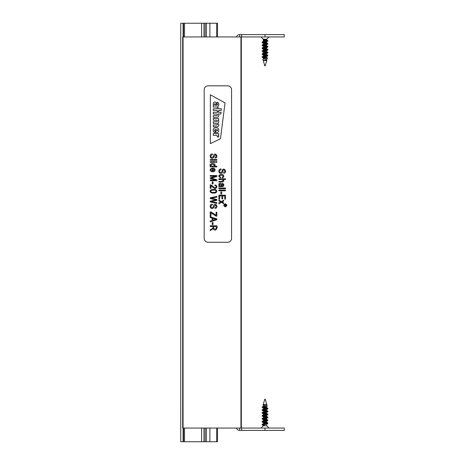 <?xml version="1.0" encoding="UTF-8"?>
<svg xmlns="http://www.w3.org/2000/svg" width="465" height="465" viewBox="0 0 465 465"><rect width="100%" height="100%" fill="white"/><g stroke="black" fill="none" stroke-linecap="round" stroke-linejoin="round"><path stroke-width="0.7" d="M182.681 428.062L241.335 428.062L241.335 36.938L182.681 36.938L182.687 428.062L182.681 36.938M217.515 36.938L217.515 23.25L180.74 23.25L180.74 441.75L183.094 441.75L183.094 428.062M209.884 428.062L209.884 441.75L217.515 441.75L217.515 428.062M209.884 36.938L209.884 23.25M209.884 441.75L206.431 441.75L206.431 428.062M206.431 36.938L206.431 23.25M206.431 441.75L205.164 441.75L205.164 428.062M205.164 36.938L205.164 23.25M205.164 441.75L183.536 441.75L183.536 428.062L183.536 441.75L183.094 441.75M183.536 36.938L183.536 23.25L183.536 36.938M264.178 39.194L266.753 40.159L263.248 41.623L263.248 39.194L266.753 39.194L269.008 36.938M263.283 60.578L266.968 59.2L263.283 60.578L266.753 60.578L266.753 59.317M264.957 42.344L266.753 43.088L263.248 44.559M264.957 45.279L266.747 46.023L262.208 47.918L262.214 48.511L263.463 49.168L263.248 48.935L267.788 47.041L262.068 48.36M263.713 47.837L266.753 48.959L263.248 50.423L263.248 48.935M263.713 50.772L266.753 51.888L263.248 53.359M263.713 53.708L266.753 54.824L263.463 56.056L262.214 57.015M263.713 56.637L266.753 57.759L262.899 59.392L264.55 65.001L265.445 65.001L266.753 60.578M264.957 59.944L266.538 60.456M265.038 40.879L264.039 40.6L264.039 39.194M265.038 58.48L263.248 57.736L267.788 55.841L262.068 57.16L263.463 57.968M266.683 56.143L263.248 54.8L267.788 52.905L262.068 54.225L267.788 55.544M265.038 52.615L263.248 51.871L266.753 50.4L266.753 51.888M265.038 49.679L263.463 49.168M266.282 47.122L263.248 46L267.788 44.105L262.068 45.425L263.463 46.238M265.038 43.815L263.248 43.071L267.788 41.176L262.068 42.495L263.463 43.303M267.474 58.026L263.039 59.224M264.039 39.845L266.683 40.286M266.532 39.92L267.933 40.734L262.214 42.344M263.713 42.722L266.683 43.216M266.532 42.856L267.933 43.669L262.214 45.279M263.713 45.651L267.933 46.599L262.208 47.918M263.713 48.587L266.683 49.087M266.538 48.726L267.933 49.534L262.068 50.999L263.463 52.103M263.713 51.522L266.683 52.016M266.538 51.656L267.933 52.464L262.214 53.783L262.068 54.225M262.214 54.08L266.683 54.951M266.538 54.591L267.933 55.399L262.214 56.718M263.713 57.387L266.399 57.834L263.312 57.608M264.039 40.6L263.393 40.025L263.992 39.194M264.039 40.141L266.282 40.507M267.933 40.734L267.788 41.176M263.312 42.943L266.282 43.437M267.933 43.669L267.788 44.105M263.312 45.872L267.788 46.744M267.933 46.599L267.788 47.041M263.312 48.808L266.288 49.307M267.788 49.679L262.068 51.295M263.312 51.743L266.288 52.237M267.788 52.615L267.788 52.905M267.933 55.399L267.788 55.841M266.189 58.142L264.602 57.829M267.462 58.142L267.224 58.974M265.114 65.792L264.788 65.792L265.114 65.792M263.911 425.806L263.248 425.382L266.753 423.917L266.753 425.806L263.248 425.806L260.993 428.062M264.754 399.999L265.445 399.999L266.753 404.422L263.922 404.422L263.248 404.852L263.248 406.276M266.282 423.569L263.248 422.452L266.753 420.982L266.753 422.47L262.214 424.365L267.933 423.045L262.214 421.726M266.282 420.633L263.248 419.517L266.753 418.047L266.753 419.54L262.214 421.43L267.933 420.11L266.753 419.54M266.288 417.704L263.248 416.582L266.753 415.117L266.753 416.605L262.214 418.5L267.933 417.181L266.753 416.605M266.288 414.768L263.248 413.647L266.753 412.182L263.248 410.717L266.747 409.252M265.038 408.526L263.248 407.782L267.108 406.241L266.904 404.939M265.038 405.596L263.248 404.852M264.039 424.923L264.039 425.806M264.265 405.986L266.898 404.945L266.009 404.422L266.741 404.87L262.527 406.858L267.108 406.241M264.963 407.061L266.753 407.805L262.208 409.7L267.933 408.38L266.538 407.573M263.312 409.398L266.753 410.74L262.214 412.635L267.933 411.316L262.214 409.996M264.957 412.926L266.753 413.67L263.248 415.14M264.957 415.861L266.538 416.373M264.957 418.796L266.538 419.302M264.957 421.726L266.753 422.47M266.282 408.154L262.214 407.357L264.178 406.858M262.214 424.661L263.393 425.272L262.068 424.807L267.788 423.487L262.068 421.877L267.782 420.558L267.933 420.11M266.282 419.889L262.068 418.942L267.788 417.622L267.933 417.181M266.288 416.954L262.068 416.006L267.788 414.687L267.933 414.245L266.538 413.437M266.282 414.019L262.068 413.071L267.788 411.752L267.933 411.316M267.788 411.461L262.068 410.142L267.788 408.526M263.393 425.272L263.992 425.806M263.463 405.085L263.138 404.794L263.922 404.422M262.498 407.171L262.08 407.166L262.498 407.171M262.068 424.807L262.214 424.365M262.068 421.877L262.214 421.43M266.683 419.668L262.214 418.796M262.068 418.942L262.214 418.5M266.683 416.733L262.068 415.716L267.933 414.245M266.683 413.798L262.214 412.635M262.068 410.142L262.208 409.7M266.683 407.933L263.713 407.433M265.114 399.208L264.788 399.208L265.114 399.208M236.499 428.062A3.325 3.325 0 0 0 239.673 430.41L239.673 428.062M264.998 428.062L284.26 428.062L284.26 430.41L264.998 430.41L264.998 428.062L240.946 428.062L240.946 36.938L284.26 36.938L284.26 34.59L264.998 34.59L264.998 36.938M239.673 430.41L264.998 430.41M227.647 85.827A3.912 3.912 0 0 1 231.558 89.739L231.558 238.365A3.912 3.912 0 0 1 227.647 242.277L208.093 242.277A3.912 3.912 0 0 1 204.181 238.365L204.181 89.739A3.912 3.912 0 0 1 208.093 85.827L227.647 85.827M210.366 143.644L210.366 94.755L225.031 102.899L220.468 138.756L210.366 143.644L210.366 94.755L225.031 102.899L220.468 138.756L210.366 143.644M215.022 132.537C212.639 132.804 212.476 127.59 215.388 127.765L216.597 127.765C219.486 127.509 219.486 132.938 216.597 132.624L215.684 132.624L215.684 129.439L215.225 129.439C214.226 129.973 214.162 130.491 215.022 130.991L215.022 132.537C212.639 132.804 212.476 127.59 215.388 127.765L216.597 127.765C219.486 127.509 219.486 132.938 216.597 132.624L215.684 132.624L215.684 129.439L215.225 129.439C214.226 129.973 214.162 130.491 215.022 130.991L215.022 132.537M217.963 123.231C218.98 122.138 219.062 121.115 218.207 120.168L218.69 120.069L218.69 118.563L213.301 118.563L213.301 120.272L216.667 120.272C217.696 120.813 217.696 121.324 216.667 121.801L213.301 121.801L213.301 123.516L216.731 123.516C217.696 124.062 217.672 124.574 216.667 125.039L213.301 125.039L213.301 126.753L216.777 126.753C218.033 126.776 218.707 126.137 218.8 124.835L217.963 123.231C218.98 122.138 219.062 121.115 218.207 120.168L218.69 120.069L218.69 118.563L213.301 118.563L213.301 120.272L216.667 120.272C217.696 120.813 217.696 121.324 216.667 121.801L213.301 121.801L213.301 123.516L216.731 123.516C217.696 124.062 217.672 124.574 216.667 125.039L213.301 125.039L213.301 126.753L216.777 126.753C218.033 126.776 218.707 126.137 218.8 124.835L217.963 123.231M218.8 115.355L218.312 114.006L220.91 114.006L221.131 112.297L213.301 112.297L213.301 114.006L216.667 114.006C217.696 114.564 217.696 115.093 216.667 115.599L213.301 115.599L213.301 117.308L216.777 117.308C218.033 117.331 218.707 116.68 218.8 115.355L218.312 114.006L220.91 114.006L221.131 112.297L213.301 112.297L213.301 114.006L216.667 114.006C217.696 114.564 217.696 115.093 216.667 115.599L213.301 115.599L213.301 117.308L216.777 117.308C218.033 117.331 218.707 116.68 218.8 115.355M213.778 105.439C213.15 105.456 212.517 102.172 214.871 102.009C215.917 102.166 216.458 102.87 216.504 104.114A15.851 15.851 0 0 1 216.492 105.363L216.76 105.369C217.835 104.846 217.94 104.334 217.079 103.84L217.079 102.277C219.306 102.097 219.515 107.171 216.597 107.043L213.301 107.037L213.301 105.538L213.778 105.439C213.15 105.456 212.517 102.172 214.871 102.009C215.917 102.166 216.458 102.87 216.504 104.114A15.851 15.851 0 0 1 216.492 105.363L216.76 105.369C217.835 104.846 217.94 104.334 217.079 103.84L217.079 102.277C219.306 102.097 219.515 107.171 216.597 107.043L213.301 107.037L213.301 105.538L213.778 105.439M217.335 108.804L217.335 107.886L218.631 107.886L218.631 108.804L221.369 108.804L221.148 110.513L218.631 110.513L218.631 111.455L217.335 111.455L217.335 110.513L213.301 110.513L213.301 108.804L217.335 108.804L217.335 107.886L218.631 107.886L218.631 108.804L221.369 108.804L221.148 110.513L218.631 110.513L218.631 111.455L217.335 111.455L217.335 110.513L213.301 110.513L213.301 108.804L217.335 108.804M218.108 135.269L218.69 135.146L218.69 133.641L213.301 133.641L213.301 135.356L216.545 135.356C217.393 136.018 217.643 136.547 217.3 136.942L218.753 136.942A1.639 1.639 0 0 0 218.8 136.553L218.108 135.269L218.69 135.146L218.69 133.641L213.301 133.641L213.301 135.356L216.545 135.356C217.393 136.018 217.643 136.547 217.3 136.942L218.753 136.942A1.639 1.639 0 0 0 218.8 136.553L218.108 135.269M215.562 105.363C215.766 104.706 215.551 104.131 214.917 103.637C214.057 104.137 214.109 104.712 215.068 105.363L215.562 105.363C215.766 104.706 215.551 104.131 214.917 103.637C214.057 104.137 214.109 104.712 215.068 105.363L215.562 105.363M216.783 131.002C217.818 130.485 217.818 129.968 216.783 129.439L216.783 131.002C217.818 130.485 217.818 129.968 216.783 129.439L216.783 131.002M225.298 206.675C227.03 205.78 227.03 204.885 225.298 203.99C223.56 204.885 223.56 205.78 225.298 206.675M225.304 206.89C223.27 205.85 223.27 204.809 225.304 203.769C227.321 204.803 227.321 205.844 225.304 206.89M210.232 226.49L210.232 225.775L216.859 225.775C218.131 228.582 214.691 232.244 213.237 228.588L210.232 230.564L210.232 229.669C212.139 229.158 213.121 228.1 213.173 226.49L210.232 226.49M213.929 226.49C212.848 230.001 217.242 230.001 216.126 226.49L213.929 226.49M212.22 224.572L212.22 222.526L213.046 222.526L213.046 224.572L212.22 224.572M210.232 217.562L210.232 216.812L216.859 218.905L216.859 219.695L210.232 221.898L210.232 221.073L212.238 220.451L212.238 218.149L210.232 217.562M212.953 220.23L216.161 219.277L212.953 218.364L212.953 220.23M210.232 216.231L210.232 211.953L211.04 211.953L216.08 215.283L216.08 212.267L216.859 212.267L216.859 216.138L216.08 216.138L211.005 212.79L211.005 216.231L210.232 216.231M214.946 207.669C216.475 206.849 216.568 205.983 215.214 205.071L213.104 208.256C209.948 209.988 208.855 203.897 212.377 204.187L212.441 204.873C211 205.263 210.593 206.123 211.226 207.46C212.557 208 213.4 207.198 213.755 205.071C215.923 202.229 218.945 208.186 215.004 208.355L214.946 207.669M213.505 190.162C209 190.185 210.825 192.812 213.505 192.341C216.853 192.975 216.859 189.546 213.505 190.162M213.505 189.476C217.457 188.61 218.015 193.713 213.505 193.027C209.546 193.475 208.384 189.441 213.505 189.476M212.22 183.948L212.22 181.896L213.046 181.896L213.046 183.948L212.22 183.948M213.092 168.83L213.092 171.027C214.853 170.306 214.853 169.574 213.092 168.83M212.424 168.789C210.482 169.382 210.273 170.126 211.802 171.027L211.68 171.713C209.337 170.202 209.645 168.998 212.592 168.103C216.306 167.865 215.522 172.341 212.424 171.73L212.424 168.789M210.232 162.326L210.232 161.657L215.039 161.657L215.039 162.326L210.232 162.326M210.232 160.239L210.232 159.571L216.859 159.571L216.859 160.239L210.232 160.239M214.946 157.466C216.475 156.647 216.568 155.781 215.214 154.874L213.104 158.054C209.948 159.786 208.855 153.694 212.377 153.985L212.441 154.671C211 155.06 210.593 155.92 211.226 157.257C212.557 157.798 213.4 156.996 213.755 154.868C215.923 152.026 218.945 157.984 215.004 158.152L214.946 157.466M218.881 200.921L218.881 200.113L221.375 201.554L223.688 200.223L223.688 201.043L222.026 201.92L223.688 202.885L223.688 203.693L221.427 202.339L218.881 203.798L218.881 202.978L220.765 201.955L218.881 200.921M218.881 199.241L218.881 195.178L225.508 195.178L225.508 199.113L224.734 199.113L224.734 195.893L222.694 195.893L222.694 198.91L221.915 198.91L221.915 195.893L219.66 195.893L219.66 199.241L218.881 199.241M220.875 193.975L220.875 191.929L221.7 191.929L221.7 193.975L220.875 193.975M218.881 190.772L218.881 190.104L225.508 190.104L225.508 190.772L218.881 190.772M218.881 188.703L218.881 188.029L225.508 188.029L225.508 188.703L218.881 188.703M218.881 186.134L219.474 186.006C216.87 182.832 222.613 182.344 221.933 185.954C223.427 185.541 223.52 184.884 222.212 183.983L222.334 183.315C224.043 184.094 224.264 185.169 222.985 186.535C222.16 186.761 219.184 186.471 218.881 186.831L218.881 186.134M219.614 184.134C219.137 185.279 219.695 185.89 221.294 185.954C221.148 184.466 220.59 183.855 219.614 184.134M218.881 179.502L218.881 178.833L225.508 178.833L225.508 179.502L223.142 179.502C225.479 182.321 220.677 182.228 218.881 182.036L218.881 181.367C220.799 181.705 222.206 181.426 223.095 180.542C222.898 178.949 219.939 179.653 218.881 179.502M222.148 177.153C226.112 174.503 216.045 174.823 220.654 177.194L220.526 177.863C218.062 176.264 218.312 175.125 221.288 174.445C223.729 173.864 224.862 177.508 222.27 177.816L222.148 177.153M223.595 172.515C225.153 171.579 225.24 170.713 223.863 169.911C222.636 169.731 222.857 172.811 221.753 173.102C218.614 174.828 217.498 168.731 221.026 169.022L221.09 169.713C219.608 170.161 219.201 171.021 219.875 172.294C221.206 172.841 222.049 172.044 222.41 169.911C224.572 167.069 227.6 173.027 223.653 173.195L223.595 172.515M215.923 162.326L215.923 161.657L216.859 161.657L216.859 162.326L215.923 162.326M210.232 166.9L210.232 166.278L210.837 166.278C206.913 163.296 217.713 162.308 214.487 166.232L216.859 166.232L216.859 166.9L210.232 166.9M212.633 164.162C210.36 164.837 210.331 165.546 212.54 166.296C214.923 165.633 214.952 164.924 212.633 164.162M210.232 176.212L210.232 175.532L216.859 175.532L216.859 176.601L211.186 178.147L216.859 179.734L216.859 180.693L210.232 180.693L210.232 180.007L215.806 180.007L210.232 178.438L210.232 177.787L215.882 176.212L210.232 176.212M211.005 185.738L211.005 188.389L210.232 188.389L210.232 184.803C211.703 185.314 212.999 186.18 214.121 187.401C216.027 188.819 217.161 185.489 214.882 185.616L214.975 184.931C216.905 185.448 217.358 186.453 216.324 187.947C215.051 189.575 212.459 186.895 211.005 185.738M210.232 198.555L210.232 197.834L216.859 196.399L216.859 197.125L211.156 198.189L216.859 199.485L216.859 200.328L211.156 201.548L216.859 202.664L216.859 203.397L210.232 201.915L210.232 201.206L216.056 199.88L210.232 198.555M225.182 205.617L224.409 206.001L225.153 205.385L225.153 204.989L224.409 204.769L226.159 204.769C226.286 205.611 226.002 205.949 225.31 205.786L225.182 205.617M225.961 204.989L225.38 204.989L225.665 205.693L225.961 204.989M236.499 36.938A3.325 3.325 0 0 1 239.673 34.59L264.998 34.59M239.673 34.59L239.673 36.938M183.071 428.062L183.071 36.938M183.094 36.938L183.094 23.25M216.667 441.75L216.667 428.062M216.667 36.938L216.667 23.25M203.961 441.75L203.961 428.062M203.961 36.938L203.961 23.25M201.607 441.75L201.607 428.062M201.607 36.938L201.607 23.25M184.512 441.75L184.512 428.062M184.512 36.938L184.512 23.25M241.631 430.41L241.631 428.062M241.631 34.59L241.631 36.938M241.341 428.062L241.341 36.938M263.248 39.194L260.993 36.938M266.753 57.759L266.753 56.387M266.753 54.824L266.753 53.452M266.753 48.959L266.753 47.587M266.753 46.023L266.753 44.652M266.753 43.088L266.753 41.716M266.753 40.159L266.753 39.194M263.248 59.136L263.248 57.736M263.248 56.178L263.248 54.8M263.248 53.242L263.248 51.871M263.248 47.378L263.248 46M263.248 44.442L263.248 43.071M267.48 58.026L266.538 57.526M262.214 42.053L263.463 41.391M262.208 44.983L263.463 44.326M267.788 46.454L266.538 45.791M262.208 50.854L263.463 50.191M262.214 53.783L263.463 53.12M262.068 42.495L262.068 42.199M262.068 45.425L262.068 45.134M267.933 49.831L267.933 49.534M267.933 52.76L267.933 52.464M262.068 57.16L262.068 56.87M263.463 55.039L262.214 54.376M266.538 50.639L267.788 49.976M265.213 65.792L265.445 65.001M264.788 65.792L264.55 65.001M266.753 425.806L269.008 428.062M263.248 407.782L263.248 409.154M263.248 410.717L263.248 412.089M263.248 413.647L263.248 415.024M263.248 416.582L263.248 417.954M263.248 419.517L263.248 420.889M263.248 422.452L263.248 423.824M263.248 425.382L263.248 425.806M266.753 404.422L266.753 404.87M266.753 406.369L266.753 407.805M266.753 409.252L266.753 410.74M266.753 412.182L266.753 413.67M262.208 424.958L263.463 425.615M267.788 423.487L266.532 424.15M262.208 422.022L263.463 422.685M267.782 420.558L266.538 421.214M262.208 419.087L263.463 419.75M267.788 417.622L266.538 418.285M262.214 416.152L263.463 416.82M267.788 414.687L266.538 415.35M262.214 413.222L263.463 413.885M267.788 411.752L266.538 412.414M262.214 410.287L263.463 410.95M267.788 408.822L266.538 409.485M262.214 407.357L263.463 408.014M262.527 406.858L262.068 407.206M267.933 423.045L267.933 423.342M262.068 415.716L262.068 416.006M262.068 412.781L262.068 413.071M267.933 408.38L267.933 408.677M266.538 410.502L267.788 411.165M263.463 414.902L262.214 415.565M266.538 422.237L267.788 422.9M264.788 399.208L263.138 404.794M265.213 399.208L265.445 399.999"/></g></svg>

